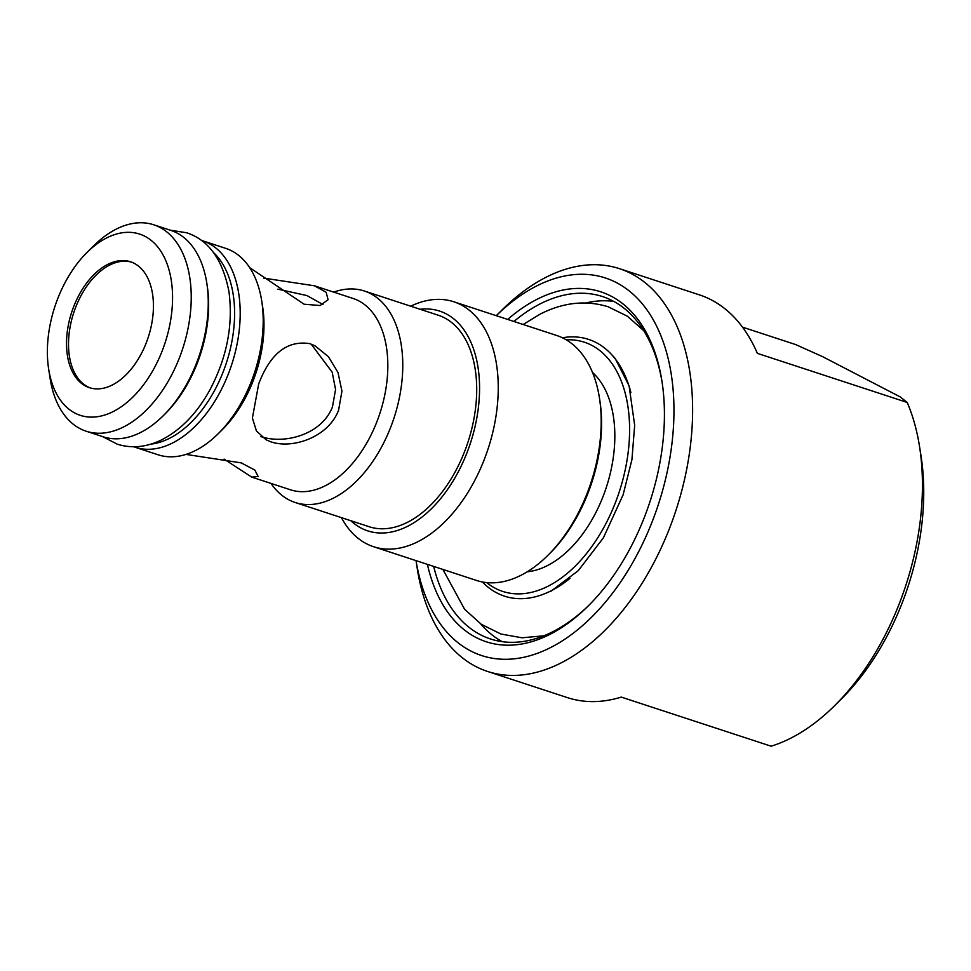 <?xml version="1.0" encoding="UTF-8"?>
<svg xmlns="http://www.w3.org/2000/svg" width="971" height="971" viewBox="0 0 971 971"><rect width="100%" height="100%" fill="white"/><g stroke="black" fill="none" stroke-linecap="round" stroke-linejoin="round"><path stroke-width="1.46" d="M487.551 671.447A211.921 128.9 108.1 0 1 417.275 568.69L416.025 560.619A198.667 120.841 -71.9 0 0 518.83 658.204A198.667 120.841 -71.9 0 0 651.711 522.908A198.667 120.841 -71.9 0 0 645.448 307.819A198.667 120.841 -71.9 0 0 496.278 315.696L502.068 309.931A211.921 128.9 108.1 0 1 619.522 268.688A211.921 128.9 108.1 0 1 668.91 529.911A211.921 128.9 108.1 0 1 487.551 671.447L567.477 697.639A211.921 128.9 108.1 0 0 621.27 697.105L771.12 746.201A211.921 128.9 -71.9 0 0 834.793 705.492A211.921 128.9 -71.9 0 0 898.685 605.2A211.921 128.9 -71.9 0 0 919.573 446.745A211.921 128.9 -71.9 0 0 907.217 402.455L900.19 396.896L822.522 356.612L795.516 344.511L742.487 327.142M919.573 446.745L921.054 456.176A198.667 120.841 108.1 0 1 901.464 604.739A198.667 120.841 108.1 0 1 841.566 698.756L834.793 705.492M260.714 436.537C284.479 444.669 321.717 434.656 332.458 406.922L335.565 389.517L332.179 372.184L311.691 344.814M90.364 387.963A66.222 40.284 108.1 0 1 75.92 306.678A66.222 40.284 108.1 0 1 131.595 262.146M73.93 306.023A66.222 40.284 108.1 0 1 130.6 261.794A66.222 40.284 108.1 0 1 146.026 343.431A66.222 40.284 108.1 0 1 89.356 387.66A66.222 40.284 108.1 0 1 73.93 306.023M271.03 483.424A111.252 67.679 -71.9 0 0 295.123 502.468A111.252 67.679 -71.9 0 0 390.33 428.162A111.252 67.679 -71.9 0 0 364.404 291.021A111.252 67.679 -71.9 0 0 333.708 292.113M364.404 291.021L438.334 315.247A111.252 67.679 108.1 0 1 464.259 452.389A111.252 67.679 108.1 0 1 369.041 526.695L295.123 502.468M410.733 306.193A128.876 78.384 108.1 0 1 453.809 301.775A128.876 78.384 108.1 0 1 483.837 460.63A128.876 78.384 108.1 0 1 373.556 546.709A128.876 78.384 108.1 0 1 341.44 517.652M373.556 546.709L476.445 580.427A128.876 78.384 -71.9 0 0 547.887 555.339A128.876 78.384 -71.9 0 0 586.739 494.348A128.876 78.384 -71.9 0 0 599.447 397.989A128.876 78.384 -71.9 0 0 556.711 335.493L453.809 301.775M270.994 441.866C292.744 449.282 328.538 437.132 338.612 410.114L341.938 391.119L337.993 372.451L328.356 356.612L314.98 345.81L309.883 343.661C287.343 340.056 270.278 353.48 258.687 383.921L252.399 418.016L256.417 430.93L266.2 439.863L270.994 441.866M224.07 459.101L251.756 477.113L258.116 476.458L254.9 470.122L241.281 462.888L185.959 454.404M322.979 304.53L306.957 295.572L277.876 289.152M249.693 267.656L304.093 304.214L320.09 305.513L328.089 299.736L326.135 292.259L314.434 285.802L263.614 278.082M592.528 372.488A108.606 66.064 108.1 0 1 602.675 497.468A108.606 66.064 108.1 0 1 527.217 571.798M350.847 520.723A115.622 70.337 -71.9 0 0 466.638 453.627A115.622 70.337 -71.9 0 0 420.127 309.276M86.152 431.209L103.132 436.78A108.606 66.064 -71.9 0 0 163.334 415.637A108.606 66.064 -71.9 0 0 196.081 364.234A108.606 66.064 -71.9 0 0 206.787 283.022A108.606 66.064 -71.9 0 0 170.762 230.358L153.782 224.799A108.606 66.064 108.1 0 1 179.089 358.675A108.606 66.064 108.1 0 1 86.152 431.209A108.606 66.064 108.1 0 1 50.128 378.544L48.659 369.101A95.364 58.005 -71.9 0 0 97.853 416.644A95.364 58.005 -71.9 0 0 161.89 351.66A95.364 58.005 -71.9 0 0 158.722 248.212A95.364 58.005 -71.9 0 0 86.807 252.666A95.364 58.005 -71.9 0 0 58.066 297.794A95.364 58.005 -71.9 0 0 48.659 369.101M135.103 447.255L158.079 454.78A108.606 66.064 -71.9 0 0 218.281 433.636A108.606 66.064 -71.9 0 0 251.028 382.246A108.606 66.064 -71.9 0 0 261.733 301.034A108.606 66.064 -71.9 0 0 225.709 248.358L202.733 240.832A108.606 66.064 108.1 0 1 228.051 374.709A108.606 66.064 108.1 0 1 135.103 447.255A108.606 66.064 108.1 0 1 133.731 446.769M569.941 578.388A135.103 82.171 108.1 0 1 504.483 596.158A135.103 82.171 108.1 0 1 482.405 581.957M585.853 302.964A180.133 109.565 108.1 0 1 613.781 301.411M662.149 382.55A180.133 109.565 -71.9 0 0 602.639 296.604A180.133 109.565 -71.9 0 0 513.926 321.474M150.736 444.16A104.637 63.649 -71.9 0 0 222.881 372.609A104.637 63.649 -71.9 0 0 213.511 252.569M206.787 283.022L207.224 285.85A104.637 63.649 108.1 0 1 196.907 364.101A104.637 63.649 108.1 0 1 165.361 413.61L163.334 415.637M507.687 319.435A184.102 111.981 108.1 0 1 661.931 381.118A184.102 111.981 108.1 0 1 643.785 518.793A184.102 111.981 108.1 0 1 588.268 605.916A184.102 111.981 108.1 0 1 427.422 564.357M486.665 582.576A131.121 79.756 -71.9 0 0 614.934 503.828A131.121 79.756 -71.9 0 0 566.214 339.801M599.447 397.989L599.884 400.817A124.895 75.969 108.1 0 1 587.576 494.215A124.895 75.969 108.1 0 1 549.914 553.324L547.887 555.339M251.756 477.113L290.426 489.785A100.656 61.234 -71.9 0 0 376.566 422.555A100.656 61.234 -71.9 0 0 353.116 298.473L314.434 285.802M218.281 433.636L222.347 429.595A100.656 61.234 -71.9 0 0 252.691 381.967A100.656 61.234 -71.9 0 0 262.619 306.69L261.733 301.034M562.403 337.774A135.103 82.171 108.1 0 1 588.62 339.401A135.103 82.171 108.1 0 1 630.883 392.527M433.673 566.409A180.133 109.565 -71.9 0 0 490.464 638.954A180.133 109.565 -71.9 0 0 589.288 604.897M201.349 240.407A108.606 66.064 108.1 0 1 202.733 240.832M502.286 641.673A180.133 109.565 108.1 0 1 480.694 623.892M86.807 252.666L93.58 245.93A108.606 66.064 108.1 0 1 153.782 224.799M619.522 268.688L699.448 294.881A211.921 128.9 108.1 0 1 757.368 353.359L907.217 402.455M170.216 230.176L186.578 232.749C208.571 239.898 222.699 259.524 228.95 291.616C233.368 324.945 226.898 357.935 209.542 390.548C196.555 413.84 180.4 430.359 161.101 440.106C146.22 447.267 131.619 448.638 117.297 444.196L102.586 436.598M523.163 324.496L540.264 314.046C563.301 302.369 585.938 299.954 608.149 306.775L627.351 316.194L643.761 330.698M543.772 635.811L521.973 637.789L500.927 634.014L481.276 624.292L464.575 609.23L442.897 569.431M610.71 353.614L615.129 358.36L629.074 385.803L634.67 425.237L631.927 459.647L623.115 494.834L603.404 537.813L578.206 570.73L550.836 591.303"/></g></svg>
